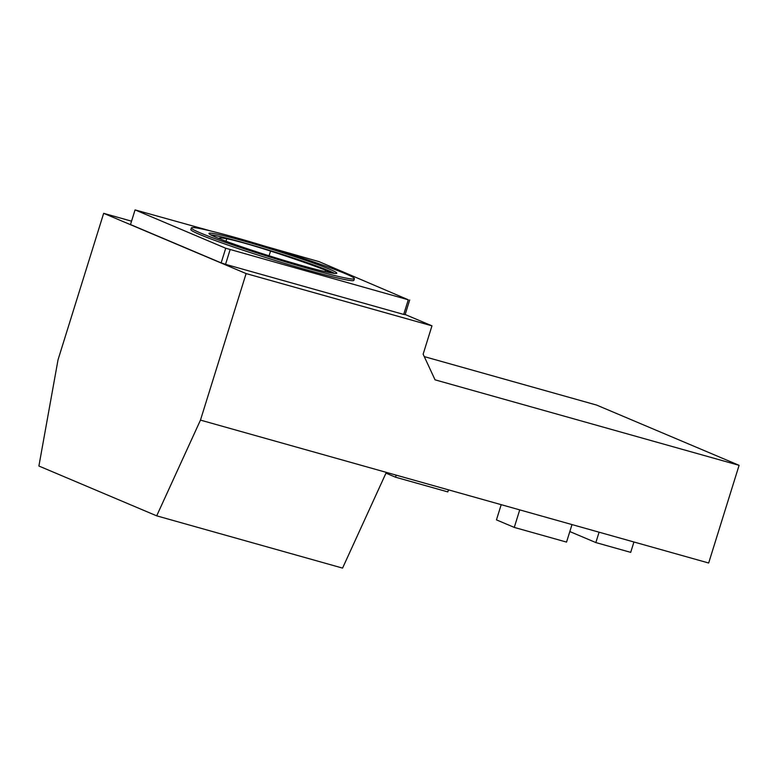<?xml version="1.0" encoding="UTF-8"?>
<svg xmlns="http://www.w3.org/2000/svg" width="778" height="778" viewBox="0 0 778 778"><rect width="100%" height="100%" fill="white"/><g stroke="black" fill="none" stroke-linecap="round" stroke-linejoin="round"><path stroke-width="1.17" d="M210.643 234.81A66.937 3.501 -162.7 0 1 273.418 251.586A66.937 3.501 -162.7 0 1 334.618 273.428M332.177 273.088A40.981 2.149 17.3 0 0 325.554 270.19A95.626 5.008 17.3 0 0 270.569 251.07A40.981 2.149 17.3 0 0 226.738 238.749A95.626 5.008 17.3 0 0 218.919 238.369A95.626 5.008 17.3 0 0 218.919 238.515M386.326 472.372L342.563 568.105L156.699 515.843L200.471 420.11L708.67 563.009L739.1 465.322L596.648 405.085L424.282 356.616M329.804 269.314A66.937 3.501 -162.7 0 1 336.796 273.214A66.937 3.501 -162.7 0 1 287.335 261.369A66.937 3.501 -162.7 0 1 215.963 237.3A66.937 3.501 -162.7 0 1 208.971 233.4A66.937 3.501 -162.7 0 1 258.432 245.245A66.937 3.501 -162.7 0 1 329.804 269.314M266.144 246.548L319.029 261.632L408.275 299.783L225.727 248.24L135.061 209.895L210.984 231.037M191.359 227.915L190.853 229.539A85.385 4.464 17.3 0 0 199.771 234.518A85.385 4.464 17.3 0 0 290.807 265.22A85.385 4.464 17.3 0 0 353.893 280.323L354.398 278.699A85.385 4.464 17.3 0 0 345.481 273.72A85.385 4.464 17.3 0 0 254.455 243.028A85.385 4.464 17.3 0 0 191.359 227.915A85.385 4.464 17.3 0 0 200.277 232.894A85.385 4.464 17.3 0 0 291.312 263.586A85.385 4.464 17.3 0 0 354.398 278.699M633.934 541.994L630.705 552.37L595.851 542.567L569.827 531.559M595.851 542.567L599.089 532.201M448.468 489.848L447.827 491.91L395.555 477.206L385.966 473.15M395.555 477.206L396.197 475.144M501.197 504.669L496.461 519.879L514.268 527.406L566.54 542.101L571.995 524.586M514.268 527.406L519.723 509.882M230.113 249.68L225.542 264.335L221.156 262.886L130.49 224.55L135.061 209.895M225.727 248.24L221.156 262.886M408.275 299.783L403.704 314.429L225.542 264.335M409.695 299.968L405.124 314.623L403.704 314.429M131.54 221.176L103.659 213.337L58.019 359.864L38.9 466.022L156.699 515.843M739.1 465.322L435.048 379.829L423.144 354.165L431.965 325.836L246.111 273.574L200.471 420.11M246.111 273.574L103.659 213.337M431.965 325.836L405.163 314.506M226.028 241.248L226.738 238.749M325.068 271.629L325.554 270.19M269.081 255.787L270.569 251.07"/></g></svg>
